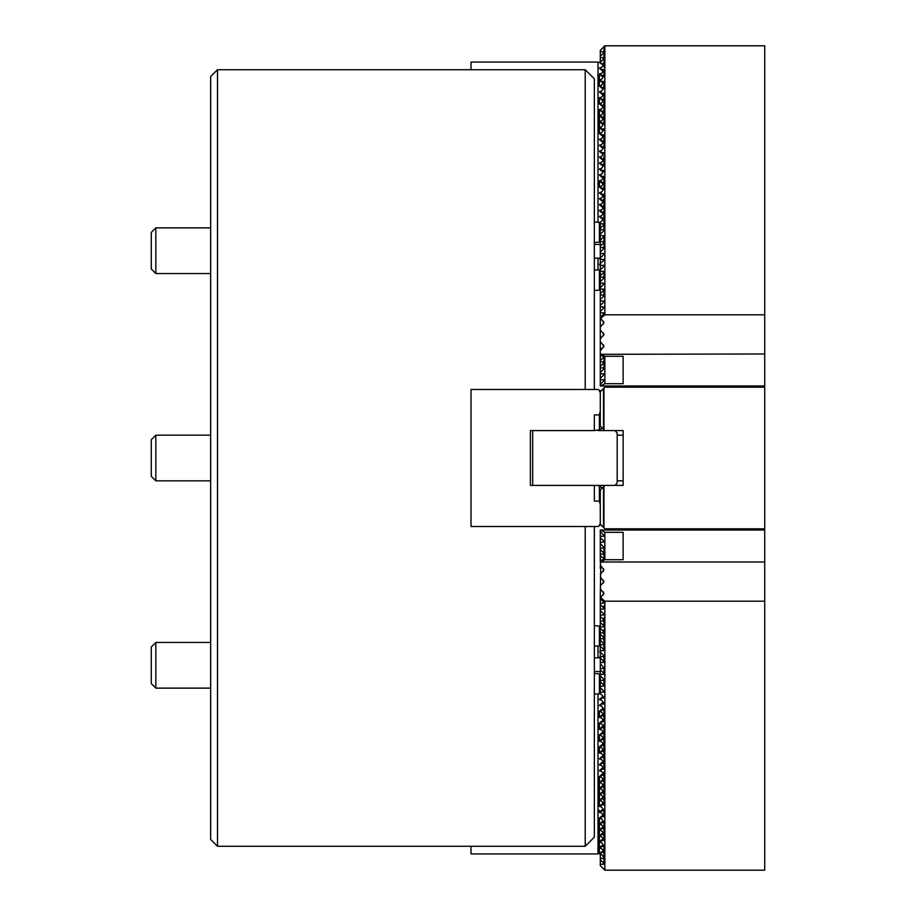 <?xml version="1.0" encoding="UTF-8"?>
<svg xmlns="http://www.w3.org/2000/svg" width="916" height="916" viewBox="0 0 916 916"><rect width="100%" height="100%" fill="white"/><g stroke="black" fill="none" stroke-linecap="round" stroke-linejoin="round"><path stroke-width="1.37" d="M217.504 846.269L210.646 839.422L210.646 76.578L217.504 69.731L217.504 846.269L585.221 846.269L585.221 526.517M594.347 526.517L594.347 837.132L585.221 846.269M585.221 389.483L585.221 69.731L217.504 69.731M585.221 69.731L594.347 78.868L594.347 389.483M594.347 501.098L599.373 501.098L599.373 486.201L598.011 485.411L594.347 485.411L594.347 501.098M600.289 523.242L599.385 525.727L598.011 526.517L471.019 526.517L471.019 389.483L598.011 389.483L599.373 390.445M599.373 525.555L600.896 524.845M599.373 501.098L600.289 504.636M600.289 411.364L599.373 414.902L594.347 414.902L594.347 430.589L530.398 430.589L530.398 485.411L594.347 485.411M600.896 391.155L599.385 390.273L600.289 392.758M594.347 430.589L599.373 429.799L599.373 414.902M602.35 487.919L599.373 486.201M599.373 429.799L602.35 428.081M532.688 485.411L532.688 430.589M598.011 430.589L604.858 430.589L600.289 426.02L600.289 391.762L604.858 387.193L764.734 387.193L764.734 528.807L604.858 528.807L600.289 524.238L600.289 489.98L604.858 485.411L598.011 485.411M614.911 430.589L617.189 432.879L617.189 483.121L614.911 485.411M603.495 527.444L603.495 486.774M604.858 485.411L623.132 485.411L623.132 430.589L604.858 430.589M603.495 429.226L603.495 388.556M603.953 388.109L603.953 429.684M603.953 486.316L603.953 527.891M155.834 480.843L151.266 476.274L151.266 439.726L155.834 435.157L155.834 480.843L210.646 480.843M155.834 273.552L151.266 268.983L151.266 232.435L155.834 227.866L155.834 273.552L210.646 273.552M155.834 688.134L151.266 683.565L151.266 647.017L155.834 642.448L155.834 688.134L210.646 688.134M594.347 657.848L600.289 657.848M594.347 671.543L600.289 671.543M594.347 244.458L600.289 244.458M594.347 258.152L600.289 258.152M604.858 532.31L623.132 532.31L623.132 559.722L604.858 559.722L604.858 532.31L600.289 530.032L764.734 530.032L764.734 870.2L604.858 870.2L604.858 601.194L600.289 597.243L600.289 598.606L603.495 601.812L603.495 603.175L600.289 603.175L600.289 604.549L603.495 607.755L603.495 609.106L600.289 609.106L600.289 610.48L603.495 613.686L603.495 615.048L600.289 615.048L600.289 616.411L603.495 619.617L603.495 620.979L600.289 620.979L600.289 622.342L603.495 625.548L603.495 626.91L600.289 626.91L600.289 628.284L603.495 631.49L603.495 632.842L600.289 632.842L600.289 634.216L603.495 637.422L603.495 638.773L600.289 638.773L600.289 640.147L603.495 643.353L603.495 644.715L600.289 644.715L600.289 646.078L603.495 649.284L603.495 650.646L600.289 650.646L600.289 652.02L603.495 655.226L603.495 656.577L600.289 656.577L600.289 657.951L603.495 661.157L603.495 662.508L600.289 662.508L600.289 663.882L603.495 667.088L603.495 668.451L600.289 668.451L600.289 669.814L603.495 673.02L603.495 674.382L600.289 674.382L600.289 675.756L603.495 678.962L603.495 680.313L600.289 680.313L600.289 681.687L603.495 684.893L603.495 686.244L600.289 686.244L600.289 687.618L603.495 690.824L603.495 692.187L600.289 692.187L600.289 693.549L603.495 696.755L603.495 698.118L600.896 698.118M600.289 530.33L600.289 531.704L603.495 534.91L603.495 536.272L600.289 536.272L600.289 531.704M600.907 565.939L600.289 565.939L600.759 561.84M600.289 536.272L600.289 537.635L603.495 540.841L603.495 542.203L600.289 542.203L600.289 537.635M600.289 597.243L600.759 567.771M600.289 542.203L600.289 543.577L603.495 546.783L603.495 548.134L600.289 548.134L600.289 549.508L603.495 552.714L603.495 554.065L600.289 554.065L600.289 555.44L603.495 558.645L603.495 560.008L600.289 560.008L600.289 561.371M600.289 548.134L600.289 543.577M600.289 554.065L600.289 549.508M600.289 603.175L600.289 598.606M600.289 560.008L600.289 555.44M600.289 609.106L600.289 604.549M600.289 565.939L600.289 567.313M600.289 615.048L600.289 610.48M600.289 620.979L600.289 616.411M600.289 626.91L600.289 622.342M600.289 632.842L600.289 628.284M600.289 638.773L600.289 634.216M600.289 644.715L600.289 640.147M600.289 656.577L600.289 652.02L599.602 651.86L600.289 650.635L599.602 626.292L594.347 625.491M600.289 662.508L600.289 657.951M600.289 668.451L600.289 663.882M600.289 674.382L600.289 669.814M600.289 680.313L600.289 675.756M600.289 686.244L600.289 681.687M600.289 692.187L600.289 687.618M600.289 698.599L603.495 702.698L603.495 704.049L600.896 704.049M600.289 704.53L603.495 708.629L603.495 709.98L600.896 709.98M600.289 710.461L603.495 714.56L603.495 715.923L600.896 715.923M600.289 716.404L603.495 720.491L603.495 721.854L600.896 721.854M600.289 722.335L603.495 726.434L603.495 727.785L600.896 727.785M600.289 728.266L603.495 732.365L603.495 733.716L600.896 733.716M600.289 734.197L603.495 738.296L603.495 739.659L600.896 739.659M600.289 740.139L603.495 744.227L603.495 745.59L600.896 745.59M600.289 746.071L603.495 750.158L603.495 751.521L600.896 751.521M600.289 752.002L603.495 756.101L603.495 757.452L600.896 757.452M600.289 757.933L603.495 762.032L603.495 763.383L600.896 763.383M600.289 763.875L603.495 767.963L603.495 769.326L600.896 769.326M600.289 769.806L603.495 773.894L603.495 775.257L600.896 775.257M600.289 775.738L603.495 779.837L603.495 781.188L600.896 781.188M600.289 781.669L603.495 785.768L603.495 787.119L600.896 787.119M600.289 787.611L603.495 791.699L603.495 793.061L600.896 793.061M600.289 793.542L603.495 797.63L603.495 798.992L600.896 798.992M600.289 799.473L603.495 803.572L603.495 804.924L600.896 804.924M600.289 805.404L603.495 809.504L603.495 810.855L600.896 810.855M600.289 811.347L603.495 815.435L603.495 816.797L600.896 816.797M600.289 817.278L603.495 821.366L603.495 822.728L600.896 822.728M600.289 823.209L603.495 827.308L603.495 828.659L600.896 828.659M600.289 829.14L603.495 833.239L603.495 834.591L600.896 834.591M600.289 835.083L603.495 839.17L603.495 840.533L600.896 840.533M600.289 841.014L603.495 845.102L603.495 846.464L600.896 846.464M600.289 846.945L603.495 851.044L603.495 852.395L600.896 852.395M600.289 852.876L603.495 856.975L603.495 858.326L600.289 858.326L600.289 859.7L603.495 862.906L603.495 864.269L600.289 864.269L600.289 865.631L604.858 870.2M600.289 858.326L600.289 853.769M603.495 534.91L603.495 536.272L603.495 534.91M603.495 540.841L603.495 542.203L603.495 540.841M603.495 546.783L603.495 548.134L603.495 546.783M603.495 552.714L603.495 554.065L603.495 552.714M603.495 558.645L603.495 560.008L603.495 558.645M623.132 532.31L623.132 559.722M600.289 562.31L604.858 559.722M600.289 568.241L601.755 566.775M600.289 864.269L600.289 859.7M603.495 601.812L603.495 603.175L603.495 601.812M603.495 607.755L603.495 609.106L603.495 607.755M603.495 613.686L603.495 615.048L603.495 613.686M603.495 619.617L603.495 620.979L603.495 619.617M603.495 625.548L603.495 626.91L603.495 625.548M603.495 631.49L603.495 632.842L603.495 631.49M603.495 637.422L603.495 638.773L603.495 637.422M603.495 643.353L603.495 644.715L603.495 643.353M603.495 649.284L603.495 650.646L603.495 649.284M603.495 655.226L603.495 656.577L603.495 655.226M603.495 661.157L603.495 662.508L603.495 661.157M603.495 667.088L603.495 668.451L603.495 667.088M603.495 673.02L603.495 674.382L603.495 673.02M603.495 678.962L603.495 680.313L603.495 678.962M603.495 684.893L603.495 686.244L603.495 684.893M603.495 690.824L603.495 692.187L603.495 690.824M603.495 696.755L603.495 698.118L603.495 696.755M603.495 702.698L603.495 704.049L603.495 702.698M603.495 708.629L603.495 709.98L603.495 708.629M603.495 714.56L603.495 715.923L603.495 714.56M603.495 720.491L603.495 721.854L603.495 720.491M603.495 726.434L603.495 727.785L603.495 726.434M603.495 732.365L603.495 733.716L603.495 732.365M603.495 738.296L603.495 739.659L603.495 738.296M603.495 744.227L603.495 745.59L603.495 744.227M603.495 750.158L603.495 751.521L603.495 750.158M603.495 756.101L603.495 757.452L603.495 756.101M603.495 762.032L603.495 763.383L603.495 762.032M603.495 767.963L603.495 769.326L603.495 767.963M603.495 773.894L603.495 775.257L603.495 773.894M603.495 779.837L603.495 781.188L603.495 779.837M603.495 785.768L603.495 787.119L603.495 785.768M603.495 791.699L603.495 793.061L603.495 791.699M603.495 797.63L603.495 798.992L603.495 797.63M603.495 803.572L603.495 804.924L603.495 803.572M603.495 809.504L603.495 810.855L603.495 809.504M603.495 815.435L603.495 816.797L603.495 815.435M603.495 821.366L603.495 822.728L603.495 821.366M603.495 827.308L603.495 828.659L603.495 827.308M603.495 833.239L603.495 834.591L603.495 833.239M603.495 839.17L603.495 840.533L603.495 839.17M603.495 845.102L603.495 846.464L603.495 845.102M603.495 851.044L603.495 852.395L603.495 851.044M603.495 856.975L603.495 858.326L603.495 856.975M603.495 862.906L603.495 864.269L603.495 862.906M604.858 601.194L764.734 601.194M600.289 562.607L600.896 561.703M600.896 562.012L764.734 562.012M600.93 597.243L603.953 593.362L600.289 588.839M600.289 586.125L603.953 581.603L600.289 577.08M600.289 574.366L603.953 569.844L600.289 565.321M600.289 385.67L600.896 385.67L600.289 385.968L600.289 222.451L603.495 219.245L603.495 217.882L603.495 219.245L603.495 217.882L600.896 217.882M600.289 217.401L603.495 213.302L603.495 211.951L603.495 213.302L603.495 211.951L600.896 211.951M600.289 211.47L603.495 207.371L603.495 206.02L603.495 207.371L603.495 206.02L600.896 206.02M600.289 205.539L603.495 201.44L603.495 200.077L603.495 201.44L603.495 200.077L600.896 200.077M600.289 199.596L603.495 195.509L603.495 194.146L603.495 195.509L603.495 194.146L600.896 194.146M600.289 193.665L603.495 189.566L603.495 188.215L603.495 189.566L603.495 188.215L600.896 188.215M600.289 187.734L603.495 183.635L603.495 182.284L603.495 183.635L603.495 182.284L600.896 182.284M600.289 181.803L603.495 177.704L603.495 176.341L603.495 177.704L603.495 176.341L600.896 176.341M600.289 175.861L603.495 171.773L603.495 170.41L603.495 171.773L603.495 170.41L600.896 170.41M600.289 169.929L603.495 165.842L603.495 164.479L603.495 165.842L603.495 164.479L600.896 164.479M600.289 163.998L603.495 159.899L603.495 158.548L603.495 159.899L603.495 158.548L600.896 158.548M600.289 158.067L603.495 153.968L603.495 152.617L603.495 153.968L603.495 152.617L600.896 152.617M600.289 152.125L603.495 148.037L603.495 146.674L603.495 148.037L603.495 146.674L600.896 146.674M600.289 146.194L603.495 142.106L603.495 140.743L603.495 142.106L603.495 140.743L600.896 140.743M600.289 140.262L603.495 136.163L603.495 134.812L603.495 136.163L603.495 134.812L600.896 134.812M600.289 134.331L603.495 130.232L603.495 128.881L603.495 130.232L603.495 128.881L600.896 128.881M600.289 128.389L603.495 124.301L603.495 122.939L603.495 124.301L603.495 122.939L600.896 122.939M600.289 122.458L603.495 118.37L603.495 117.008L603.495 118.37L603.495 117.008L600.896 117.008M600.289 116.527L603.495 112.428L603.495 111.076L603.495 112.428L603.495 111.076L600.896 111.076M600.289 110.596L603.495 106.496L603.495 105.145L603.495 106.496L603.495 105.145L600.896 105.145M600.289 104.653L603.495 100.565L603.495 99.203L603.495 100.565L603.495 99.203L600.896 99.203M600.289 98.722L603.495 94.634L603.495 93.272L603.495 94.634L603.495 93.272L600.896 93.272M600.289 92.791L603.495 88.692L603.495 87.341L603.495 88.692L603.495 87.341L600.896 87.341M600.289 86.86L603.495 82.761L603.495 81.409L603.495 82.761L603.495 81.409L600.896 81.409M600.289 80.917L603.495 76.829L603.495 75.467L603.495 76.829L603.495 75.467L600.896 75.467M600.289 74.986L603.495 70.898L603.495 69.536L603.495 70.898L603.495 69.536L600.896 69.536M600.289 69.055L603.495 64.956L603.495 63.605L603.495 64.956L603.495 63.605L600.896 63.605M600.289 63.124L600.289 50.369L604.858 45.8L604.858 314.806L764.734 314.806L764.734 45.8L604.858 45.8M600.289 318.757L604.858 314.806M600.289 51.731L603.495 51.731L603.495 53.094L600.289 56.3M603.495 51.731L603.495 53.094L603.495 51.731M600.289 57.674L603.495 57.674L603.495 59.025L600.289 62.231M603.495 57.674L603.495 59.025L603.495 57.674M600.289 223.813L603.495 223.813L603.495 225.176L600.289 228.382M603.495 223.813L603.495 225.176L603.495 223.813M600.289 229.756L603.495 229.756L603.495 231.107L600.289 234.313M603.495 229.756L603.495 231.107L603.495 229.756M600.289 235.687L603.495 235.687L603.495 237.038L600.289 240.244M603.495 235.687L603.495 237.038L603.495 235.687M600.289 241.618L603.495 241.618L603.495 242.98L600.289 246.186M603.495 241.618L603.495 242.98L603.495 241.618M600.289 247.549L603.495 247.549L603.495 248.912L600.289 252.118M603.495 247.549L603.495 248.912L603.495 247.549M600.289 253.492L603.495 253.492L603.495 254.843L600.289 258.049M603.495 253.492L603.495 254.843L603.495 253.492M600.289 259.423L603.495 259.423L603.495 260.774L599.602 264.14L600.289 265.365L603.495 265.354L603.495 266.716L600.289 269.922L598.011 269.957L598.011 258.152M603.495 259.423L603.495 260.774L603.495 259.423M603.495 265.354L603.495 266.716L603.495 265.354M600.289 271.285L603.495 271.285L603.495 272.647L600.289 275.853M603.495 271.285L603.495 272.647L603.495 271.285M600.289 277.227L603.495 277.227L603.495 278.579L600.289 281.784M603.495 277.227L603.495 278.579L603.495 277.227M600.289 283.159L603.495 283.159L603.495 284.51L600.289 287.716M603.495 283.159L603.495 284.51L603.495 283.159M600.289 289.09L603.495 289.09L603.495 290.452L600.289 293.658M603.495 289.09L603.495 290.452L603.495 289.09M600.289 295.021L603.495 295.021L603.495 296.383L600.289 299.589M603.495 295.021L603.495 296.383L603.495 295.021M600.289 300.952L603.495 300.952L603.495 302.314L600.289 305.52M603.495 300.952L603.495 302.314L603.495 300.952M600.289 306.894L603.495 306.894L603.495 308.245L600.289 311.451M603.495 306.894L603.495 308.245L603.495 306.894M600.289 312.825L603.495 312.825L603.495 314.188L600.289 317.394M603.495 312.825L603.495 314.188L603.495 312.825M600.289 353.69L604.858 356.278L623.132 356.278L623.132 383.69L623.132 356.278M601.755 349.225L600.289 347.759M623.132 383.69L604.858 383.69L604.858 356.278M604.858 383.69L600.896 385.67M600.289 350.061L600.907 350.061M600.289 355.992L603.495 355.992L603.495 357.355L600.289 360.56M603.495 355.992L603.495 357.355L603.495 355.992M600.289 361.935L603.495 361.935L603.495 363.286L600.289 366.492M603.495 361.935L603.495 363.286L603.495 361.935M600.289 367.866L603.495 367.866L603.495 369.217L600.289 372.423M603.495 367.866L603.495 369.217L603.495 367.866M600.289 373.797L603.495 373.797L603.495 375.159L600.289 378.365M603.495 373.797L603.495 375.159L603.495 373.797M600.289 379.728L603.495 379.728L603.495 381.09L600.289 384.296M603.495 379.728L603.495 381.09L603.495 379.728M600.896 385.968L764.734 385.968L764.734 314.806M600.896 354.297L764.734 353.988M603.953 67.04L603.953 46.258M600.289 327.161L603.953 322.638L600.93 318.757M600.289 338.92L603.953 334.397L600.289 329.875M600.289 350.679L603.953 346.156L600.289 341.634M600.896 353.988L600.289 353.393M598.011 657.848L598.011 646.043L594.347 646.043M598.011 646.043L599.373 645.654L599.373 625.891M471.019 846.269L471.019 853.93L598.011 853.93L598.011 694.007L594.347 694.007M603.106 850.655L600.289 853.265M599.602 853.414L598.011 853.93M598.011 694.007L599.373 693.618L599.373 673.855L594.347 673.455M599.373 693.618L600.896 694.168M600.289 674.794L599.373 673.855M600.289 626.842L599.602 626.292M600.289 656.566L599.831 657.848M599.602 657.115L599.602 657.791L599.602 657.115M603.106 696.378L599.602 699.137L600.896 700.099M603.106 844.724L599.602 847.483L600.896 848.445M599.602 847.483L599.602 848.17L599.602 847.483M603.106 838.781L599.602 841.552L600.896 842.514M599.602 841.552L599.602 842.239L599.602 841.552M603.106 832.85L599.602 835.621L600.896 836.583M599.602 835.621L599.602 836.308L599.602 835.621M603.106 826.919L599.602 829.678L600.896 830.64M599.602 829.678L599.602 830.365L599.602 829.678M603.106 820.988L599.602 823.747L600.896 824.709M599.602 823.747L599.602 824.434L599.602 823.747M603.106 815.045L599.602 817.816L600.896 818.778M599.602 817.816L599.602 818.503L599.602 817.816M603.106 809.114L599.602 811.885L600.896 812.847M599.602 811.885L599.602 812.572L599.602 811.885M603.106 803.183L599.602 805.954L600.896 806.904M599.602 805.954L599.602 806.63L599.602 805.954M603.106 797.252L599.602 800.012L600.896 800.973M599.602 800.012L599.602 800.698L599.602 800.012M603.106 791.321L599.602 794.08L600.896 795.042M599.602 794.08L599.602 794.767L599.602 794.08M603.106 785.378L599.602 788.149L600.896 789.111M599.602 788.149L599.602 788.836L599.602 788.149M603.106 779.447L599.602 782.218L600.896 783.169M599.602 782.218L599.602 782.894L599.602 782.218M603.106 773.516L599.602 776.276L600.896 777.237M599.602 776.276L599.602 776.963L599.602 776.276M603.106 767.585L599.602 770.345L600.896 771.306M599.602 770.345L599.602 771.032L599.602 770.345M603.106 761.643L599.602 764.413L600.896 765.375M599.602 764.413L599.602 765.1L599.602 764.413M603.106 755.711L599.602 758.482L600.896 759.433M599.602 758.482L599.602 759.158L599.602 758.482M603.106 749.78L599.602 752.54L600.896 753.502M599.602 752.54L599.602 753.227L599.602 752.54M603.106 743.849L599.602 746.609L600.896 747.571M599.602 746.609L599.602 747.296L599.602 746.609M603.106 737.907L599.602 740.678L600.896 741.639M599.602 740.678L599.602 741.365L599.602 740.678M603.106 731.976L599.602 734.747L600.896 735.697M599.602 734.747L599.602 735.422L599.602 734.747M603.106 726.045L599.602 728.804L600.896 729.766M599.602 728.804L599.602 729.491L599.602 728.804M603.106 720.113L599.602 722.873L600.896 723.835M599.602 722.873L599.602 723.56L599.602 722.873M603.106 714.171L599.602 716.942L600.896 717.904M599.602 716.942L599.602 717.629L599.602 716.942M603.106 708.24L599.602 711.011L600.896 711.961M599.602 711.011L599.602 711.698L599.602 711.011M603.106 702.309L599.602 705.068L600.896 706.03M599.602 705.068L599.602 705.755L599.602 705.068M599.602 699.137L599.602 699.824L599.602 699.137M600.896 221.832L599.373 222.382L599.373 242.145L594.347 242.545M599.373 222.382L594.347 221.993M598.011 221.993L598.011 62.07L471.019 62.07L471.019 69.731M599.373 270.346L599.373 290.109L594.347 290.509M600.289 62.735L603.106 65.345M598.011 62.07L599.602 62.586M594.347 269.957L598.011 269.957M599.373 290.109L600.289 289.158M599.373 242.145L600.289 241.206M599.602 264.14L599.602 264.827L599.602 264.14M599.831 258.152L600.289 259.434M599.602 258.209L599.602 258.885L599.602 258.209M600.896 215.901L599.602 216.863L603.106 219.622M599.602 216.176L599.602 216.863L599.602 216.176M600.896 209.97L599.602 210.932L603.106 213.691M599.602 210.245L599.602 210.932L599.602 210.245M600.896 204.039L599.602 204.989L603.106 207.76M599.602 204.302L599.602 204.989L599.602 204.302M600.896 198.096L599.602 199.058L603.106 201.829M599.602 198.371L599.602 199.058L599.602 198.371M600.896 192.165L599.602 193.127L603.106 195.887M599.602 192.44L599.602 193.127L599.602 192.44M600.896 186.234L599.602 187.196L603.106 189.956M599.602 186.509L599.602 187.196L599.602 186.509M600.896 180.303L599.602 181.254L603.106 184.024M599.602 180.578L599.602 181.254L599.602 180.578M600.896 174.361L599.602 175.322L603.106 178.093M599.602 174.635L599.602 175.322L599.602 174.635M600.896 168.429L599.602 169.391L603.106 172.151M599.602 168.704L599.602 169.391L599.602 168.704M600.896 162.498L599.602 163.46L603.106 166.22M599.602 162.773L599.602 163.46L599.602 162.773M600.896 156.567L599.602 157.518L603.106 160.289M599.602 156.842L599.602 157.518L599.602 156.842M600.896 150.625L599.602 151.587L603.106 154.357M599.602 150.9L599.602 151.587L599.602 150.9M600.896 144.694L599.602 145.655L603.106 148.415M599.602 144.968L599.602 145.655L599.602 144.968M600.896 138.763L599.602 139.724L603.106 142.484M599.602 139.037L599.602 139.724L599.602 139.037M600.896 132.831L599.602 133.782L603.106 136.553M599.602 133.106L599.602 133.782L599.602 133.106M600.896 126.889L599.602 127.851L603.106 130.622M599.602 127.164L599.602 127.851L599.602 127.164M600.896 120.958L599.602 121.92L603.106 124.679M599.602 121.233L599.602 121.92L599.602 121.233M600.896 115.027L599.602 115.989L603.106 118.748M599.602 115.302L599.602 115.989L599.602 115.302M600.896 109.096L599.602 110.046L603.106 112.817M599.602 109.37L599.602 110.046L599.602 109.37M600.896 103.153L599.602 104.115L603.106 106.886M599.602 103.428L599.602 104.115L599.602 103.428M600.896 97.222L599.602 98.184L603.106 100.955M599.602 97.497L599.602 98.184L599.602 97.497M600.896 91.291L599.602 92.253L603.106 95.012M599.602 91.566L599.602 92.253L599.602 91.566M600.896 85.36L599.602 86.322L603.106 89.081M599.602 85.635L599.602 86.322L599.602 85.635M600.896 79.417L599.602 80.379L603.106 83.15M599.602 79.692L599.602 80.379L599.602 79.692M600.896 73.486L599.602 74.448L603.106 77.219M599.602 73.761L599.602 74.448L599.602 73.761M600.896 67.555L599.602 68.517L603.106 71.276M599.602 67.83L599.602 68.517L599.602 67.83M599.602 524.41L599.602 525.589M599.602 413.105L599.602 429.673M599.602 390.411L599.602 391.59M599.602 486.327L599.602 502.895M603.495 594.702L603.495 592.011M603.495 582.942L603.495 580.263M603.495 571.195L603.495 568.504M603.495 323.989L603.495 321.298M603.495 335.737L603.495 333.058M603.495 347.496L603.495 344.805M599.602 693.893L599.602 674.256M599.602 289.708L599.602 270.071M599.602 241.744L599.602 222.107M617.189 480.843L623.132 480.843M617.189 435.157L623.132 435.157M155.834 435.157L210.646 435.157M155.834 227.866L210.646 227.866M155.834 642.448L210.646 642.448M603.953 863.811L603.953 846.006M603.953 840.075L603.953 822.27M603.953 816.339L603.953 810.408M603.953 804.477L603.953 777.753M603.953 780.741L603.953 771.822M603.953 768.868L603.953 724.35M603.953 721.396L603.953 709.534M603.953 685.798L603.953 679.867M603.953 673.924L603.953 667.993M603.953 662.062L603.953 656.131M603.953 650.188L603.953 629.407M603.953 626.452L603.953 617.533M603.953 608.659L603.953 605.671M603.953 560.18L603.953 547.688M603.953 75.925L603.953 69.994M603.953 87.787L603.953 81.856M603.953 123.397L603.953 93.73M603.953 156.052L603.953 164.926M603.953 147.132L603.953 135.259M603.953 188.662L603.953 176.799M603.953 221.317L603.953 194.604M603.953 227.26L603.953 218.34M603.953 230.202L603.953 224.271M603.953 248.007L603.953 236.133M603.953 277.674L603.953 271.743M603.953 295.479L603.953 289.548M603.953 368.312L603.953 355.82M599.373 853.746L599.373 834.064M599.373 836.022L599.373 818.228M599.373 812.286L599.373 810.328M599.373 806.355L599.373 786.592M599.373 788.55L599.373 776.688M599.373 752.952L599.373 747.021M599.373 741.09L599.373 735.147M599.373 729.216L599.373 723.285M599.373 717.354L599.373 711.411M599.373 85.909L599.373 74.036M599.373 103.714L599.373 97.772M599.373 133.381L599.373 109.645M599.373 186.784L599.373 180.853"/></g></svg>
